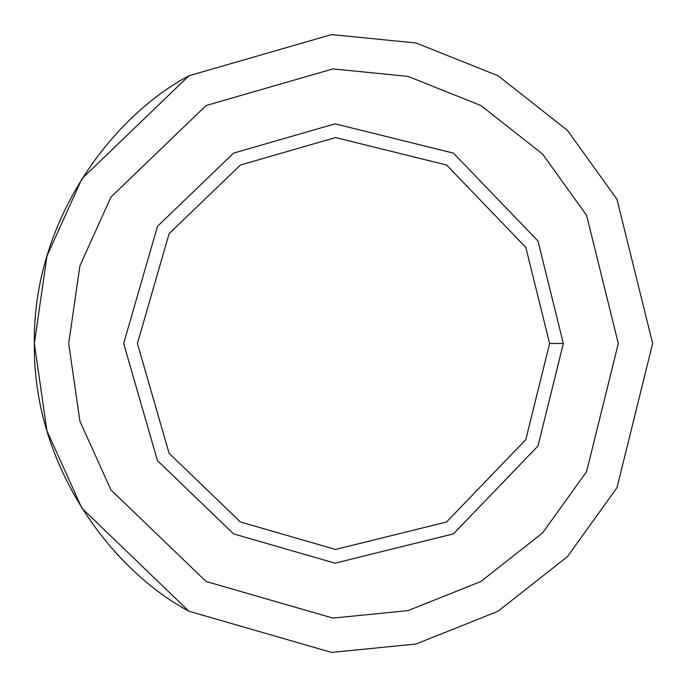 <?xml version="1.0" encoding="UTF-8"?>
<svg xmlns="http://www.w3.org/2000/svg" width="687" height="687" viewBox="0 0 687 687"><rect width="100%" height="100%" fill="white"/><g stroke="black" fill="none" stroke-linecap="round" stroke-linejoin="round"><path stroke-width="1.03" d="M188.925 611.232L81.908 508.26L46.965 430.921L34.35 343.5L46.965 256.079L81.908 178.74L188.925 75.768L331.606 34.582L416.056 42.989L498.075 75.768L567.479 130.41L616.978 199.333L652.65 343.5L616.978 487.667L567.479 556.59L498.075 611.232L416.056 644.011L331.606 652.418L188.925 611.232L81.908 508.26L46.965 430.921L34.35 343.5L46.965 256.079L81.908 178.74L188.925 75.768L331.606 34.582L416.056 42.989L498.075 75.768L567.479 130.41L616.978 199.333L652.65 343.5L616.978 487.667L567.479 556.59L498.075 611.232L416.056 644.011L331.606 652.418L188.925 611.232L81.908 508.26L46.965 430.921L34.35 343.5L46.965 256.079L81.908 178.74L188.925 75.768C111.526 117.005 32.744 221.085 34.35 343.5C32.744 465.915 111.526 569.995 188.925 611.232L331.606 652.418L416.056 644.011L498.075 611.232L567.479 556.59L616.978 487.667L652.65 343.5L616.978 199.333L567.479 130.41L498.075 75.768L416.056 42.989L331.606 34.582L188.925 75.768M563.34 343.5L549.6 343.5L525.821 439.611L446.55 521.991L335.574 549.445L240.45 521.991L169.105 453.343L137.4 343.5L169.105 233.657L240.45 165.009L335.574 137.555L446.55 165.009L525.821 247.389L549.6 343.5L563.34 343.5L537.973 240.982L453.42 153.115L335.041 123.823L233.58 153.115L157.478 226.341L123.66 343.5L157.478 460.659L233.58 533.885L335.041 563.177L453.42 533.885L537.973 446.018L563.34 343.5L537.973 446.018L453.42 533.885L335.041 563.177L233.58 533.885L157.478 460.659L123.66 343.5L157.478 226.341L233.58 153.115L335.041 123.823L453.42 153.115L537.973 240.982L563.34 343.5M549.6 343.5L525.821 247.389L446.55 165.009L335.574 137.555L240.45 165.009L169.105 233.657L137.4 343.5L169.105 453.343L240.45 521.991L335.574 549.445L446.55 521.991L525.821 439.611L549.6 343.5M618.3 343.5L586.595 215.357L542.593 154.086L480.9 105.515L407.992 76.377L332.929 68.906L206.1 105.515L110.976 197.049L79.915 265.792L68.7 343.5L79.915 421.208L110.976 489.951L206.1 581.485L332.929 618.094L407.992 610.623L480.9 581.485L542.593 532.914L586.595 471.643L618.3 343.5L586.595 471.643L542.593 532.914L480.9 581.485L407.992 610.623L332.929 618.094L206.1 581.485L110.976 489.951L79.915 421.208L68.7 343.5L79.915 265.792L110.976 197.049L206.1 105.515L332.929 68.906L407.992 76.377L480.9 105.515L542.593 154.086L586.595 215.357L618.3 343.5L586.595 471.643L542.593 532.914L480.9 581.485L407.992 610.623L332.929 618.094L206.1 581.485L110.976 489.951L79.915 421.208L68.7 343.5L79.915 265.792L110.976 197.049L206.1 105.515M233.58 533.885L157.478 460.659L123.66 343.5L157.478 226.341L233.58 153.115"/></g></svg>
